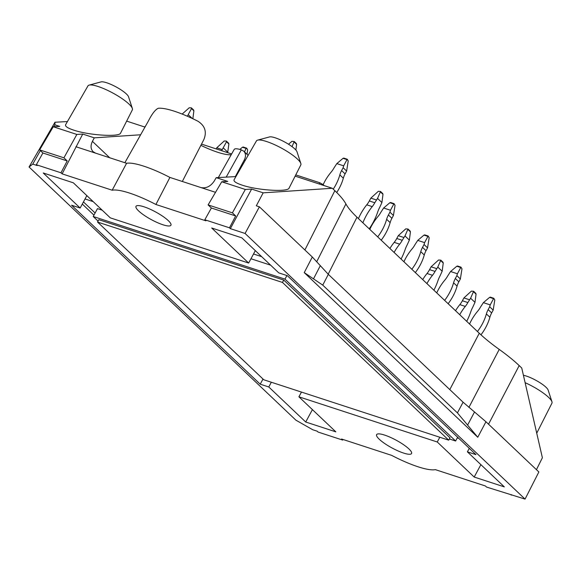 <?xml version="1.0" encoding="UTF-8"?>
<svg xmlns="http://www.w3.org/2000/svg" width="581" height="581" viewBox="0 0 581 581"><rect width="100%" height="100%" fill="white"/><g stroke="black" fill="none" stroke-linecap="round" stroke-linejoin="round"><path stroke-width="0.87" d="M457.291 437.892L458.845 438.401M480.894 464.647L474.19 477.045L437.261 441.996L298.91 396.816L335.847 431.857L305.715 422.017L268.778 386.975L260.215 384.179L71.594 205.224L80.156 208.02L43.226 172.971L73.359 182.819L110.296 217.86L248.639 263.04L253.534 253.991L261.661 256.649M80.156 208.02L85.051 198.971L93.178 201.622M270.666 265.183L250.956 258.748M102.183 210.162L97.477 208.63L93.221 216.495L284.988 279.12L455.606 441.001L449.367 438.967M320.313 265.677L313.493 278.865L322.753 285.118L457.429 412.895L463.086 402.205L328.323 274.341L312.309 257.013L259.395 206.814L245.073 233.453L525.064 499.101L486.558 487.067L485.425 485.992L435.38 469.651A50.169 11.119 28.4 0 1 391.645 455.366L341.599 439.018L342.732 440.1L318.076 432.046L317.204 431.218L312.752 429.758L295.911 420.179L29.05 166.987L54.977 122.242L67.418 121.567M313.493 278.865L304.241 272.62L477.764 437.253L485.956 421.762L538.863 471.968L525.064 499.101M112.177 190.212L126.593 163.276A50.453 11.177 28.4 0 1 169.906 177.423L200.917 187.554C206.095 188.614 210.518 186.472 214.193 181.127L216.212 177.663L227.759 181.432L221.746 181.766L208.107 204.911L211.382 208.013L204.817 219.763L205.957 220.838L155.911 204.49A50.169 11.119 -151.6 0 0 112.177 190.212L62.131 173.864L82.734 134.066L94.282 137.842L92.423 141.357C90.411 145.57 90.643 149.019 93.113 151.699L95.582 153.152L75.929 146.732M155.911 204.49L169.906 177.423M182.652 180.836L203.909 139.462C206.959 131.785 204.955 125.699 197.889 121.204A49.327 10.93 28.4 0 0 158.301 108.269C155.367 109.497 152.019 113.832 148.249 121.284L125.22 162.077M215.529 192.326L200.917 187.554M126.593 163.276L95.582 153.152M248.639 263.04L211.702 227.999L241.841 237.84L278.771 272.881L287.334 275.677L475.955 454.64L467.393 451.844L504.33 486.885L474.19 477.045M259.395 206.814L256.315 205.805L263.171 192.834L251.624 189.065L230.352 228.645L245.073 233.453M230.352 228.645L229.473 227.81L204.817 219.763M40.372 150.595L32.761 164.111L37.213 165.57L36.334 164.735L60.99 172.789L62.131 173.864M32.761 164.111L29.05 166.987M384.615 435.089A19.856 4.401 28.4 0 1 403.425 444.603A19.856 4.401 28.4 0 1 411.559 453.514A19.856 4.401 28.4 0 1 403.555 453.057A19.856 4.401 28.4 0 1 384.709 443.528A19.856 4.401 28.4 0 1 376.619 434.624A19.856 4.401 28.4 0 1 384.615 435.089M162.941 224.767A19.856 4.401 -151.6 0 0 170.937 225.217A19.856 4.401 -151.6 0 0 162.811 216.314A19.856 4.401 -151.6 0 0 144.001 206.8A19.856 4.401 -151.6 0 0 136.005 206.328A19.856 4.401 -151.6 0 0 144.095 215.239A19.856 4.401 -151.6 0 0 162.941 224.767M85.051 198.971L86.823 195.594M316.805 261.552L345.913 203.946C343.858 200.169 340.168 195.746 334.852 190.684L332.31 188.273L295.141 176.137M345.913 203.946C347.961 207.729 351.65 212.152 356.974 217.214L479.267 333.247L449.796 389.59M468.903 407.404L499.232 349.413C491.279 343.712 484.627 338.316 479.267 333.247M499.232 349.413C507.177 355.122 513.836 360.51 519.196 365.587L488.534 424.21M536.437 469.659L542.385 457.755L521.738 367.998L519.196 365.587M126.658 121.109L144.974 127.094M140.631 134.777L94.282 137.842M53.815 126.716L54.89 124.813L59.69 126.382L53.263 126.745L76.837 134.443L63.925 157.821L67.2 160.93L60.99 172.789M36.334 164.735L42.9 152.992L67.2 160.93M42.9 152.992L39.631 149.891L63.925 157.821M39.631 149.891L53.263 126.745M76.837 134.443L82.734 134.066M73.569 130.086C67.57 128.074 64.919 126.273 65.617 124.697L87.963 85.886A25.223 5.592 28.4 0 1 89.133 85.117A25.223 5.592 28.4 0 1 98.109 86.504A25.223 5.592 28.4 0 1 132.352 108.48A25.223 5.592 28.4 0 1 132.345 109.882L120.601 133.071C119.526 137.269 88.77 135.315 73.569 130.086M54.89 124.813L54.977 122.242M253.534 253.991L255.306 250.614M235.901 176.588L216.212 177.663M485.956 421.762L463.086 402.205M332.31 188.273L263.171 192.834M229.473 227.81L235.675 215.95L211.382 208.013M235.675 215.95L232.407 212.849L208.107 204.911M232.407 212.849L245.32 189.471L221.746 181.766M251.624 189.065L245.32 189.471M242.052 185.107C236.053 183.095 233.402 181.301 234.099 179.718L256.446 140.914A25.223 5.592 28.4 0 1 257.615 140.137A25.223 5.592 28.4 0 1 266.592 141.524A25.223 5.592 28.4 0 1 300.835 163.508A25.223 5.592 28.4 0 1 300.827 164.91L289.084 188.091C288.009 192.296 257.252 190.343 242.052 185.107M200.888 145.352A41.309 9.151 -151.6 0 0 231.209 154.72M235.334 176.624L244.325 159.891C246.039 156.362 245.857 153.464 243.788 151.205L241.333 149.869A17.771 3.936 -151.6 0 0 234.187 149.44L218.34 177.546M243.773 151.198L248.116 155.381M260.215 384.179L263.004 379.023M324.162 185.615L323.159 184.656A43.531 32.797 133.5 0 1 331.185 172.063A18.345 13.828 133.5 0 0 333.922 168.062L336.82 163.602L343.051 158.315L343.93 158.177M319.201 183.995L319.79 182.746L295.765 174.896M231.645 153.958L201.52 144.117M144.705 127.007L145.613 125.961M319.79 182.746L323.159 184.656L322.898 185.201M268.778 386.975L271.342 382.24M312.411 409.627L305.715 422.017M301.474 392.081L298.91 396.816M343.044 439.497L342.732 440.1M469.295 448.321L467.393 451.844M437.261 441.996L439.817 437.261M511.215 495.121L511.454 494.656M474.517 411.987L467.596 425.074L457.429 412.895M467.596 425.074L477.764 437.253M257.615 140.137L269.511 136.927A16.05 3.559 28.4 0 1 275.22 137.806A16.05 3.559 28.4 0 1 297.014 151.794L300.835 163.508M525.115 382.676A25.223 5.592 28.4 0 1 551.95 401.762A25.223 5.592 28.4 0 1 551.943 403.163L536.735 433.186M523.408 375.275A16.05 3.559 28.4 0 1 526.335 376.06A16.05 3.559 28.4 0 1 548.13 390.047L551.95 401.762M89.133 85.117L101.029 81.899A16.05 3.559 28.4 0 1 106.737 82.785A16.05 3.559 28.4 0 1 128.532 96.773L132.352 108.48M286.927 275.547L284.988 279.12M457.632 437.253L455.606 441.001M98.073 221.1L93.221 216.495M98.835 219.691L283.753 280.078L449.992 437.805L448.721 440.166L263.803 379.778L97.557 222.051L98.835 219.691M97.557 222.051L282.475 282.439L283.753 280.078M282.475 282.439L448.721 440.166M227.672 152.658L228.885 144.001L228.456 143.122M222.225 149.593L216.749 147.806L224.201 141.001L226.27 141.045L226.525 141.764L221.637 150.69M216.749 147.806L216.154 148.896M227.817 152.229L223.445 148.082M466.703 321.329A43.531 26.944 -71.9 0 0 470.821 311.656A18.345 11.359 -71.9 0 1 472.76 307.204L474.982 302.36L476.057 294.131L475.621 293.252M469.39 299.723L463.914 297.937L471.365 291.132L473.631 291.292L470.61 298.213L467.865 302.556A18.345 11.359 -71.9 0 1 465.301 306.419A43.531 26.944 -71.9 0 0 459.716 314.699M463.914 297.937L462.382 300.762A18.345 11.359 108.1 0 1 459.825 304.633A43.531 26.944 108.1 0 0 455.526 310.719M474.982 302.36L470.61 298.213M433.891 290.195A43.531 26.944 -71.9 0 0 438.009 280.529A18.345 11.359 -71.9 0 1 439.948 276.069L442.17 271.233L443.245 263.004L442.809 262.118M436.578 268.596L431.102 266.802L438.553 260.005L440.819 260.157L437.798 267.078L435.053 271.421A18.345 11.359 -71.9 0 1 432.489 275.292A43.531 26.944 -71.9 0 0 426.904 283.564M431.102 266.802L429.57 269.635A18.345 11.359 108.1 0 1 427.013 273.498A43.531 26.944 108.1 0 0 422.714 279.592M442.17 271.233L437.798 267.078M401.079 259.068A43.531 26.944 -71.9 0 0 405.204 249.402A18.345 11.359 -71.9 0 1 407.143 244.942L409.358 240.098L410.433 231.87L409.997 230.991M403.773 237.462L398.29 235.675L405.741 228.87L408.007 229.03L404.986 235.951L402.241 240.294A18.345 11.359 -71.9 0 1 399.677 244.158A43.531 26.944 -71.9 0 0 394.092 252.437M398.29 235.675L396.758 238.5A18.345 11.359 108.1 0 1 394.201 242.371A43.531 26.944 108.1 0 0 389.902 248.457M409.358 240.098L404.986 235.951M390.476 210.249L394.027 203.626L395.044 205.347L393.431 215.471L389.931 212.145L390.476 210.249L383.627 208.013L389.866 202.725L390.737 202.587M369.806 229.393A43.531 32.797 133.5 0 1 377.999 216.473A18.345 13.828 133.5 0 0 380.737 212.472L383.627 208.013M389.931 212.145L388.406 214.977L391.906 218.296A18.345 13.828 -46.5 0 0 390.142 222.617L386.641 219.298A18.345 13.828 133.5 0 1 388.406 214.977M393.431 215.471L391.906 218.296M381.201 240.207A43.531 32.797 -46.5 0 0 390.142 222.617M386.641 219.298A43.531 32.797 133.5 0 1 377.701 236.881M343.669 165.839L347.22 159.209L348.237 160.93L346.625 171.054L343.124 167.735L343.669 165.839L336.82 163.602M343.124 167.735L341.592 170.567L345.092 173.886A18.345 13.828 -46.5 0 0 343.327 178.207L339.834 174.888A18.345 13.828 133.5 0 1 341.592 170.567M346.625 171.054L345.092 173.886M336.726 192.507A43.531 32.797 -46.5 0 0 343.327 178.207M339.834 174.888A43.531 32.797 133.5 0 1 333.24 189.159M192.856 118.735L193.887 110.797L193.458 109.918M182.18 114.065L189.203 107.797L191.272 107.841L191.527 108.553L187.358 116.229M192.173 118.408L188.447 114.871M295.882 150.036L296.622 144.349L296.187 143.463M288.517 144.248L291.938 141.35L294.204 141.503L292.047 146.652M369.196 228.812A43.531 26.944 -71.9 0 0 377.759 211.854A18.345 11.359 -71.9 0 1 379.698 207.395L381.913 202.558L382.988 194.33L382.552 193.444M376.328 199.922L370.845 198.128L378.304 191.331L380.57 191.483L377.541 198.404L374.796 202.747A18.345 11.359 -71.9 0 1 372.232 206.618A43.531 26.944 -71.9 0 0 362.871 222.814M370.845 198.128L369.32 200.961A18.345 11.359 108.1 0 1 366.756 204.824A43.531 26.944 108.1 0 0 358.419 218.587M381.913 202.558L377.541 198.404M424.602 242.626L428.153 236.002L429.17 237.716L427.558 247.847L424.057 244.521L424.602 242.626L417.754 240.389L423.985 235.102L424.864 234.964M403.933 261.77A43.531 32.797 133.5 0 1 412.118 248.85A18.345 13.828 133.5 0 0 414.856 244.848L417.754 240.389M424.057 244.521L422.525 247.353L426.026 250.672A18.345 13.828 -46.5 0 0 424.268 254.994L420.767 251.675A18.345 13.828 133.5 0 1 422.525 247.353M427.558 247.847L426.026 250.672M415.328 272.583A43.531 32.797 -46.5 0 0 424.268 254.994M420.767 251.675A43.531 32.797 133.5 0 1 411.827 269.257M457.414 273.76L460.965 267.129L461.982 268.85L460.37 278.974L456.869 275.655L457.414 273.76L450.565 271.523L456.797 266.236L457.675 266.098M436.745 292.897A43.531 32.797 133.5 0 1 444.93 279.984A18.345 13.828 133.5 0 0 447.668 275.982L450.565 271.523M456.869 275.655L455.337 278.488L458.837 281.807A18.345 13.828 -46.5 0 0 457.073 286.128L453.579 282.802A18.345 13.828 133.5 0 1 455.337 278.488M460.37 278.974L458.837 281.807M448.14 303.71A43.531 32.797 -46.5 0 0 457.073 286.128M453.579 282.802A43.531 32.797 133.5 0 1 444.639 300.392M490.219 304.887L493.777 298.264L494.794 299.978L493.182 310.109L489.681 306.783L490.219 304.887L483.37 302.65L489.609 297.363L490.487 297.225M469.557 324.031A43.531 32.797 133.5 0 1 477.742 311.111A18.345 13.828 133.5 0 0 480.48 307.109L483.37 302.65M489.681 306.783L488.149 309.615L491.649 312.934A18.345 13.828 -46.5 0 0 489.885 317.255L486.384 313.936A18.345 13.828 133.5 0 1 488.149 309.615M493.182 310.109L491.649 312.934M480.959 334.823A43.531 32.797 -46.5 0 0 489.885 317.255M486.384 313.936A43.531 32.797 133.5 0 1 477.451 331.519M244.47 151.859L246.141 148.438L246.743 148.213L247.629 149.847L247.048 154.299M243.316 147.095L242.444 147.233L239.866 149.419M95.117 212.995L83.453 201.927M322.753 285.118L328.323 274.341M304.241 272.62L312.309 257.013M92.423 141.357L109.722 157.771M356.974 217.214L328.178 274.203M334.852 190.684L304.894 249.975M241.333 149.869L226.198 177.118M244.325 159.891L245.095 160.625M93.962 215.13L82.299 204.062M228.885 144.001L226.525 141.764M476.057 294.131L473.689 291.894M459.825 304.633L465.301 306.419M467.865 302.556L462.382 300.762M443.245 263.004L440.885 260.76M427.013 273.498L432.489 275.292M435.053 271.421L429.57 269.635M410.433 231.87L408.073 229.633M394.201 242.371L399.677 244.158M402.241 240.294L396.758 238.5M393.562 203.931L389.866 202.725M346.748 159.521L343.051 158.315M193.887 110.797L191.527 108.553M296.622 144.349L294.262 142.105M382.988 194.33L380.628 192.086M366.756 204.824L372.232 206.618M374.796 202.747L369.32 200.961M427.681 236.307L423.985 235.102M460.493 267.442L456.797 266.236M493.305 298.569L489.609 297.363M246.141 148.438L242.444 147.233M228.682 143.26L226.452 141.147M475.846 293.398L473.617 291.277M443.042 262.263L440.805 260.143M410.23 231.136L407.993 229.016M394.049 203.633L390.57 202.493M347.242 159.216L343.756 158.083M193.684 110.056L191.454 107.935M296.419 143.609L294.182 141.488M382.785 193.589L380.548 191.469M428.175 236.009L424.689 234.869M460.987 267.137L457.501 266.004M493.799 298.271L490.313 297.131M246.635 148.14L243.148 147"/></g></svg>

